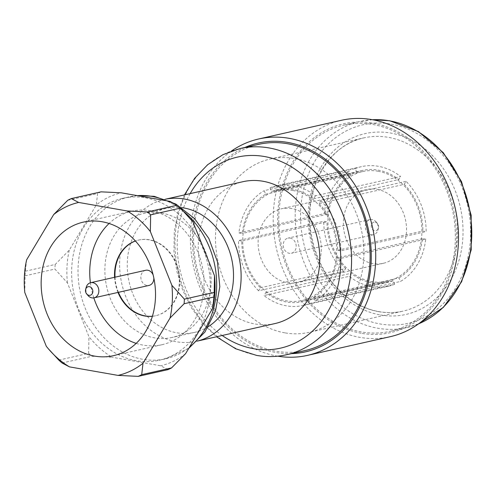 <?xml version="1.0" encoding="UTF-8"?>
<svg xmlns="http://www.w3.org/2000/svg" width="496" height="496" viewBox="0 0 496 496"><rect width="100%" height="100%" fill="white"/><g stroke="black" fill="none" stroke-linecap="round" stroke-linejoin="round"><path stroke-width="0.37" stroke-dasharray="2.48 1.86" d="M87.984 295.486A7.756 6.411 77.3 0 1 86.168 287.438M145.638 270.283A7.756 6.411 -102.7 0 0 140.901 277.989A7.756 6.411 -102.7 0 0 146.921 285.46A7.756 6.411 -102.7 0 0 149.06 285.411M153.81 277.89A7.756 6.411 -102.7 0 0 153.165 275.026M152.415 316.219A38.781 32.042 -102.7 0 0 155.893 315.673A38.781 32.042 -102.7 0 0 179.589 277.146A38.781 32.042 -102.7 0 0 149.476 239.785A38.781 32.042 -102.7 0 0 138.799 240.021A38.781 32.042 -102.7 0 0 135.427 241.019M115.016 277.202A38.781 32.042 -102.7 0 0 118.432 292.33M152.396 316.274A38.781 32.042 -102.7 0 0 155.471 315.772A38.781 32.042 -102.7 0 0 179.161 277.239A38.781 32.042 -102.7 0 0 149.048 239.884A38.781 32.042 -102.7 0 0 138.378 240.114A38.781 32.042 -102.7 0 0 135.383 240.975M114.588 277.295A38.781 32.042 -102.7 0 0 118.011 292.429M136.171 343.375A68.448 56.556 -102.7 0 0 143.164 345.117A68.448 56.556 -102.7 0 0 162.006 344.708A68.448 56.556 -102.7 0 0 203.825 276.706A68.448 56.556 -102.7 0 0 150.679 210.763A68.448 56.556 -102.7 0 0 131.837 211.172A68.448 56.556 -102.7 0 0 109.083 223.485M90.402 282.763A68.448 56.556 -102.7 0 0 93.818 297.885M26.629 259.811L25.346 271.213A95.406 78.827 77.3 0 0 25.085 275.813L24.8 292.522M62.068 363.004L91.903 356.258L112.084 357.238A88.685 73.278 77.3 0 1 88.933 336.654L67.419 282.894L54.92 269.074L25.085 275.813M168.032 369.632L160.636 365.763L112.084 357.238M58.813 360.108L88.648 353.369L88.933 336.654M46.308 346.289L48.658 349.141M67.747 200.285L97.582 193.545L96.292 204.947A88.685 73.278 77.3 0 1 121.272 192.814M25.346 271.213L55.18 264.467L69.248 250.182L96.292 204.947M55.18 264.467A95.406 78.827 -102.7 0 0 54.92 269.074M169.83 201.345A88.685 73.278 77.3 0 1 191.078 219.598M185.616 353.636A88.685 73.278 77.3 0 1 160.636 365.763M67.419 282.894A88.685 73.278 77.3 0 1 69.248 250.182M145.508 197.842A82.993 68.572 77.3 0 1 209.944 277.791A82.993 68.572 77.3 0 1 159.247 360.245A82.993 68.572 77.3 0 1 136.4 360.741A82.993 68.572 77.3 0 1 71.963 280.792A82.993 68.572 77.3 0 1 122.667 198.338A82.993 68.572 77.3 0 1 145.508 197.842M101.097 191.84A95.406 78.827 -102.7 0 0 97.582 193.545M88.648 353.369A95.406 78.827 -102.7 0 0 91.903 356.258M161.491 213.02A63.6 52.551 77.3 0 1 210.874 274.288A63.6 52.551 77.3 0 1 172.019 337.478A63.6 52.551 77.3 0 1 154.516 337.857A63.6 52.551 77.3 0 1 105.133 276.588A63.6 52.551 77.3 0 1 143.989 213.398A63.6 52.551 77.3 0 1 161.491 213.02M208.512 326.492A63.6 52.551 77.3 0 1 194.395 332.425A63.6 52.551 77.3 0 1 176.892 332.804A63.6 52.551 77.3 0 1 127.509 271.535A63.6 52.551 77.3 0 1 166.365 208.345A63.6 52.551 77.3 0 1 181.654 207.632M197.296 341.099A72.714 60.078 77.3 0 1 196.404 341.31A72.714 60.078 77.3 0 1 176.39 341.75A72.714 60.078 77.3 0 1 119.933 271.696A72.714 60.078 77.3 0 1 164.356 199.454A72.714 60.078 77.3 0 1 165.255 199.262M275.038 323.547A72.714 60.078 77.3 0 1 255.025 323.981A72.714 60.078 77.3 0 1 198.567 253.933A72.714 60.078 77.3 0 1 242.99 181.691M305.127 350.548A105.679 87.315 77.3 0 1 276.036 351.18A105.679 87.315 77.3 0 1 193.986 249.37A105.679 87.315 77.3 0 1 258.546 144.379M244.85 147.473A107.037 88.437 -102.7 0 0 193.855 257.846A107.037 88.437 -102.7 0 0 275.962 352.507A107.037 88.437 -102.7 0 0 291.431 353.642M277.797 356.178A110.918 91.642 77.3 0 1 276.979 356.041A110.918 91.642 77.3 0 1 193.57 266.904A110.918 91.642 77.3 0 1 231.452 151.044M341.403 120.292A110.918 91.642 -102.7 0 0 273.643 230.485A110.918 91.642 -102.7 0 0 359.761 337.336A110.918 91.642 -102.7 0 0 390.29 336.672M361.206 333.25A107.037 88.437 77.3 0 1 277.841 212.53A107.037 88.437 77.3 0 1 372.949 123.157A107.037 88.437 77.3 0 1 456.314 243.877A107.037 88.437 77.3 0 1 361.206 333.25M372.874 124.49A105.679 87.315 77.3 0 1 454.925 226.294A105.679 87.315 77.3 0 1 390.364 331.285A105.679 87.315 77.3 0 1 361.28 331.917A105.679 87.315 77.3 0 1 279.229 230.113A105.679 87.315 77.3 0 1 343.79 125.122A105.679 87.315 77.3 0 1 372.874 124.49M284.828 332.847A88.809 73.377 77.3 0 1 215.878 247.293A88.809 73.377 77.3 0 1 270.134 159.055A88.809 73.377 77.3 0 1 294.574 158.528A88.809 73.377 77.3 0 1 363.531 244.082A88.809 73.377 77.3 0 1 309.275 332.314A88.809 73.377 77.3 0 1 284.828 332.847M258.614 290.786A61.275 50.629 77.3 0 1 238.508 240.535L323.752 221.278L326.988 221.848L241.75 241.106A57.4 47.424 -102.7 0 0 260.419 287.767L258.614 290.786L343.852 271.529L345.656 268.51L260.419 287.767M241.75 241.106L238.508 240.535M388.449 286.198A61.275 50.629 77.3 0 0 394.624 284.289L309.38 303.546A61.275 50.629 77.3 0 1 303.205 305.455A61.275 50.629 77.3 0 1 264.002 295.579L349.24 276.322A61.275 50.629 77.3 0 0 388.449 286.198L303.205 305.455M309.38 303.546L307.948 299.962A57.4 47.424 -102.7 0 1 302.349 301.673A57.4 47.424 -102.7 0 1 265.806 292.559L264.002 295.579M340.473 258.447A61.275 50.629 77.3 0 1 315.196 300.725L400.439 281.468A61.275 50.629 77.3 0 0 425.717 239.19L340.473 258.447L337.23 257.877A57.4 47.424 -102.7 0 1 313.757 297.135L315.196 300.725M320.794 200.582A61.275 50.629 77.3 0 1 340.901 250.833L426.138 231.576A61.275 50.629 77.3 0 0 406.038 181.325L404.234 184.345L318.99 203.602L320.794 200.582L406.038 181.325M340.901 250.833L337.658 250.263A57.4 47.424 -102.7 0 0 318.99 203.602M270.022 187.823L271.461 191.413L356.698 172.149L355.266 168.566L270.022 187.823A61.275 50.629 77.3 0 1 276.198 185.913A61.275 50.629 77.3 0 1 293.068 185.547A61.275 50.629 77.3 0 1 315.406 195.79L400.65 176.533A61.275 50.629 77.3 0 0 378.305 166.29A61.275 50.629 77.3 0 0 361.441 166.656L276.198 185.913M315.406 195.79L313.602 198.809A57.4 47.424 -102.7 0 0 292.851 189.354A57.4 47.424 -102.7 0 0 277.053 189.701A57.4 47.424 -102.7 0 0 271.461 191.413M238.936 232.928L242.172 233.492A57.4 47.424 -102.7 0 1 265.645 194.234L264.213 190.644L349.451 171.387A61.275 50.629 77.3 0 0 324.173 213.664L238.936 232.928A61.275 50.629 77.3 0 1 264.213 190.644M292.789 190.495A56.234 46.463 77.3 0 1 336.449 244.671A56.234 46.463 77.3 0 1 302.095 300.539A56.234 46.463 77.3 0 1 286.62 300.874A56.234 46.463 77.3 0 1 242.959 246.704A56.234 46.463 77.3 0 1 277.314 190.836A56.234 46.463 77.3 0 1 292.789 190.495M378.033 171.238A56.234 46.463 77.3 0 1 421.693 225.413A56.234 46.463 77.3 0 1 387.339 281.282A56.234 46.463 77.3 0 1 371.857 281.616A56.234 46.463 77.3 0 1 328.197 227.441A56.234 46.463 77.3 0 1 362.551 171.573A56.234 46.463 77.3 0 1 378.033 171.238M394.624 284.289L393.192 280.705A57.4 47.424 77.3 0 1 387.593 282.416A57.4 47.424 77.3 0 1 351.044 273.302L349.24 276.322M393.192 280.705L307.948 299.962M265.806 292.559L351.044 273.302M337.658 250.263L422.902 231.006L426.138 231.576M265.645 194.234L350.889 174.976L349.451 171.387M313.757 297.135L399.001 277.878L400.439 281.468M324.173 213.664L327.416 214.235A57.4 47.424 77.3 0 1 350.889 174.976M327.416 214.235L242.172 233.492M404.234 184.345A57.4 47.424 77.3 0 1 422.902 231.006M425.717 239.19L422.474 238.619A57.4 47.424 77.3 0 1 399.001 277.878M422.474 238.619L337.23 257.877M313.602 198.809L398.846 179.552L400.65 176.533M356.698 172.149A57.4 47.424 77.3 0 1 362.297 170.438A57.4 47.424 77.3 0 1 378.095 170.097A57.4 47.424 77.3 0 1 398.846 179.552M355.266 168.566A61.275 50.629 77.3 0 1 361.441 166.656M345.656 268.51A57.4 47.424 77.3 0 1 326.988 221.848M343.852 271.529A61.275 50.629 77.3 0 1 323.752 221.278M377.022 189.317A37.814 31.242 77.3 0 1 406.379 225.742A37.814 31.242 77.3 0 1 383.278 263.308A37.814 31.242 77.3 0 1 372.868 263.537A37.814 31.242 77.3 0 1 343.511 227.112A37.814 31.242 77.3 0 1 366.612 189.546A37.814 31.242 77.3 0 1 377.022 189.317M291.778 208.574A37.814 31.242 -102.7 0 0 281.368 208.804A37.814 31.242 -102.7 0 0 258.273 246.369A37.814 31.242 -102.7 0 0 287.63 282.794A37.814 31.242 -102.7 0 0 298.034 282.565A37.814 31.242 -102.7 0 0 321.135 244.999A37.814 31.242 -102.7 0 0 291.778 208.574M290.129 238.074A7.756 6.411 77.3 0 1 296.149 245.545A7.756 6.411 77.3 0 1 291.412 253.251A7.756 6.411 77.3 0 1 289.28 253.295A7.756 6.411 77.3 0 1 283.253 245.824A7.756 6.411 77.3 0 1 287.996 238.117A7.756 6.411 77.3 0 1 290.129 238.074M371.324 234.763A7.756 6.411 -102.7 0 0 373.457 234.713A7.756 6.411 -102.7 0 0 377.952 229.977A7.756 6.411 -102.7 0 0 376.129 221.929A7.756 6.411 -102.7 0 0 372.174 219.536A7.756 6.411 -102.7 0 0 370.041 219.585A7.756 6.411 -102.7 0 0 365.298 227.292A7.756 6.411 -102.7 0 0 371.324 234.763M375.187 222.109A4.396 3.633 77.3 0 1 377.431 223.467A4.396 3.633 77.3 0 1 378.46 228.03A4.396 3.633 77.3 0 1 374.703 230.745A4.396 3.633 77.3 0 1 371.281 225.785A4.396 3.633 77.3 0 1 375.187 222.109M137.411 195.647A82.993 68.572 -102.7 0 0 129.059 196.893A82.993 68.572 -102.7 0 0 78.356 279.347A82.993 68.572 -102.7 0 0 142.792 359.296A82.993 68.572 -102.7 0 0 165.639 358.8A82.993 68.572 -102.7 0 0 189.509 347.126M184.301 212.015A82.993 68.572 -102.7 0 0 166.191 200.706M190.135 193.632A97.923 80.91 -102.7 0 0 222.183 335.488M286.564 354.739A105.679 87.315 77.3 0 1 257.48 355.372A105.679 87.315 77.3 0 1 175.429 253.568A105.679 87.315 77.3 0 1 239.99 148.571M372.502 119.728A105.679 87.315 -102.7 0 0 360.183 121.421A105.679 87.315 -102.7 0 0 295.622 226.412A105.679 87.315 -102.7 0 0 377.673 328.216A105.679 87.315 -102.7 0 0 406.757 327.583A105.679 87.315 -102.7 0 0 418.612 323.807M391.189 124.112A101.804 84.109 77.3 0 1 470.475 238.923A101.804 84.109 77.3 0 1 380.017 323.931A101.804 84.109 77.3 0 1 300.731 209.114A101.804 84.109 77.3 0 1 391.189 124.112M380.513 314.985A92.69 76.582 -102.7 0 0 462.873 237.59A92.69 76.582 -102.7 0 0 390.687 133.052A92.69 76.582 -102.7 0 0 308.326 210.447A92.69 76.582 -102.7 0 0 380.513 314.985M378.597 311.662A88.809 73.377 77.3 0 1 309.64 226.108A88.809 73.377 77.3 0 1 363.897 137.876A88.809 73.377 77.3 0 1 388.343 137.342A88.809 73.377 77.3 0 1 457.293 222.896A88.809 73.377 77.3 0 1 403.043 311.128A88.809 73.377 77.3 0 1 378.597 311.662M138.799 240.021L138.378 240.114M155.893 315.673L155.471 315.772M131.837 211.172L83.247 222.152M162.006 344.708L113.417 355.688M190.954 219.449L190.631 219.065M188.765 348.366L165.639 358.8L159.247 360.245M137.181 195.61L122.667 198.338M194.395 332.425L172.019 337.478M166.365 208.345L143.989 213.398M165.236 199.256L164.356 199.454M197.29 341.112L196.404 341.31M184.456 194.916L177.841 212.592L174.301 231.657L173.953 251.422L176.793 271.188L182.726 290.265L191.543 307.96L202.932 323.652L216.504 336.772M418.55 323.857L406.757 327.583L390.364 331.285M372.428 119.716L360.183 121.421L343.79 125.122M270.134 159.055L363.897 137.876C326.573 144.931 301.314 193.273 312.35 239.605C316.622 258.664 325.029 274.902 337.565 288.325C349.841 301.066 363.667 308.841 379.056 311.649C387.202 313.063 395.2 312.889 403.043 311.128L309.275 332.314M387.339 281.282L302.095 300.539M387.593 282.416L302.349 301.673M362.551 171.573L277.314 190.836M362.297 170.438L277.053 189.701M366.612 189.546L281.368 208.804M383.278 263.308L298.034 282.565M373.457 234.713L291.412 253.251M370.041 219.585L287.996 238.117M377.431 223.467L376.129 221.929M378.46 228.03L377.952 229.977"/><path stroke-width="0.74" d="M88.933 295.306A4.396 3.633 -102.7 0 0 92.839 291.636A4.396 3.633 -102.7 0 0 89.41 286.676A4.396 3.633 -102.7 0 0 85.653 289.385A4.396 3.633 -102.7 0 0 86.688 293.948A4.396 3.633 -102.7 0 0 88.933 295.306M85.653 289.385L86.168 287.438A7.756 6.411 77.3 0 1 90.656 282.701A7.756 6.411 77.3 0 1 92.795 282.658A7.756 6.411 77.3 0 1 98.816 290.129A7.756 6.411 77.3 0 1 94.079 297.836A7.756 6.411 77.3 0 1 91.94 297.879A7.756 6.411 77.3 0 1 87.984 295.486L86.688 293.948M94.079 297.836L149.06 285.411A7.756 6.411 -102.7 0 0 153.81 277.89M153.165 275.026A7.756 6.411 -102.7 0 0 147.777 270.233A7.756 6.411 -102.7 0 0 145.638 270.283L90.656 282.701M135.427 241.019A38.781 32.042 -102.7 0 0 115.016 277.202M118.432 292.33A38.781 32.042 -102.7 0 0 145.223 315.909A38.781 32.042 -102.7 0 0 152.415 316.219M135.383 240.975A38.781 32.042 -102.7 0 0 114.588 277.295M118.011 292.429A38.781 32.042 -102.7 0 0 144.795 316.002A38.781 32.042 -102.7 0 0 152.396 316.274M109.083 223.485A68.448 56.556 -102.7 0 0 90.402 282.763M93.818 297.885A68.448 56.556 -102.7 0 0 136.171 343.375M102.089 221.743A68.448 56.556 -102.7 0 0 83.247 222.152A68.448 56.556 -102.7 0 0 41.435 290.16A68.448 56.556 -102.7 0 0 94.581 356.097A68.448 56.556 -102.7 0 0 113.417 355.688A68.448 56.556 -102.7 0 0 155.236 287.68A68.448 56.556 -102.7 0 0 102.089 221.743M48.211 348.614A88.685 73.278 -102.7 0 1 46.308 346.289L24.8 292.522A88.685 73.278 -102.7 0 1 26.629 259.811L53.673 214.576A88.685 73.278 -102.7 0 1 78.653 202.442L127.212 210.974A88.685 73.278 -102.7 0 1 150.356 231.551L171.87 285.318A88.685 73.278 -102.7 0 1 170.041 318.029L142.997 363.264A88.685 73.278 -102.7 0 1 118.017 375.398L69.459 366.866A88.685 73.278 -102.7 0 1 48.211 348.614L58.813 360.108A95.406 78.827 77.3 0 0 62.068 363.004L69.459 366.866M78.653 202.442L71.263 198.58L101.097 191.84L121.272 192.814L169.83 201.345L177.221 205.208L147.386 211.947L127.212 210.974M170.041 318.029L184.115 303.738A95.406 78.827 77.3 0 0 184.369 299.138L171.87 285.318M150.356 231.551L150.648 214.842A95.406 78.827 77.3 0 0 147.386 211.947M184.369 299.138L214.204 292.398L214.489 275.689A88.685 73.278 77.3 0 1 212.66 308.4L185.616 353.636L171.542 367.927L141.707 374.666L142.997 363.264M150.648 214.842L180.482 208.103L192.981 221.923L214.489 275.689M53.673 214.576L67.747 200.285A95.406 78.827 77.3 0 1 71.263 198.58M171.542 367.927A95.406 78.827 -102.7 0 1 168.032 369.632L138.198 376.371L118.017 375.398M184.115 303.738L213.95 296.999L212.66 308.4M141.707 374.666A95.406 78.827 77.3 0 1 138.198 376.371M180.482 208.103A95.406 78.827 -102.7 0 0 177.221 205.208M190.954 219.449L191.078 219.598A88.685 73.278 77.3 0 1 192.981 221.923M213.95 296.999A95.406 78.827 -102.7 0 0 214.204 292.398M181.654 207.632A63.6 52.551 77.3 0 1 183.867 207.967A63.6 52.551 77.3 0 1 231.917 260.096A63.6 52.551 77.3 0 1 208.512 326.492M165.255 199.262A72.714 60.078 77.3 0 1 184.369 199.02A72.714 60.078 77.3 0 1 240.777 268.516A72.714 60.078 77.3 0 1 197.296 341.099M165.236 199.256L242.99 181.691A72.714 60.078 77.3 0 1 263.004 181.257A72.714 60.078 77.3 0 1 319.461 251.305A72.714 60.078 77.3 0 1 275.038 323.547L197.29 341.112M239.99 148.571L258.546 144.379A105.679 87.315 77.3 0 1 287.637 143.747A105.679 87.315 77.3 0 1 369.687 245.551A105.679 87.315 77.3 0 1 305.127 350.548L286.564 354.739A105.679 87.315 77.3 0 0 351.125 249.742A105.679 87.315 77.3 0 0 269.074 147.938A105.679 87.315 77.3 0 0 239.99 148.571L222.958 154.659L207.619 164.728L194.618 178.343L184.456 194.916M291.431 353.642A107.037 88.437 -102.7 0 0 371.244 253.989A107.037 88.437 -102.7 0 0 287.711 142.414A107.037 88.437 -102.7 0 0 244.85 147.473M231.452 151.044A110.918 91.642 77.3 0 1 258.621 138.998A110.918 91.642 77.3 0 1 289.149 138.328A110.918 91.642 77.3 0 1 375.267 245.179A110.918 91.642 77.3 0 1 307.508 355.372A110.918 91.642 77.3 0 1 277.797 356.178M307.508 355.372L390.29 336.672A110.918 91.642 -102.7 0 0 458.05 226.48A110.918 91.642 -102.7 0 0 371.932 119.629A110.918 91.642 -102.7 0 0 341.403 120.292L258.621 138.998M189.509 347.126A82.993 68.572 -102.7 0 0 184.301 212.015M166.191 200.706A82.993 68.572 -102.7 0 0 151.9 196.397A82.993 68.572 -102.7 0 0 137.411 195.647M222.183 335.488A97.923 80.91 -102.7 0 0 253.642 348.719A97.923 80.91 -102.7 0 0 340.653 266.953A97.923 80.91 -102.7 0 0 264.387 156.513A97.923 80.91 -102.7 0 0 190.135 193.632M418.612 323.807A105.679 87.315 -102.7 0 0 470.468 215.134A105.679 87.315 -102.7 0 0 389.267 120.788A105.679 87.315 -102.7 0 0 372.502 119.728M137.181 195.61L154.194 196.329L175.851 204.061L194.587 218.6L208.847 238.477L217.49 261.863L219.809 286.688L215.549 310.781L204.947 332.01L188.765 348.366M216.504 336.772L235.73 348.793L256.562 355.396C266.712 357.17 276.712 356.946 286.564 354.739M372.428 119.716L389.726 120.77L418.438 131.595L443.25 152.638L461.485 181.561L471.15 215.196L471.2 249.848L461.615 281.728L443.405 307.346L418.55 323.857"/></g></svg>
